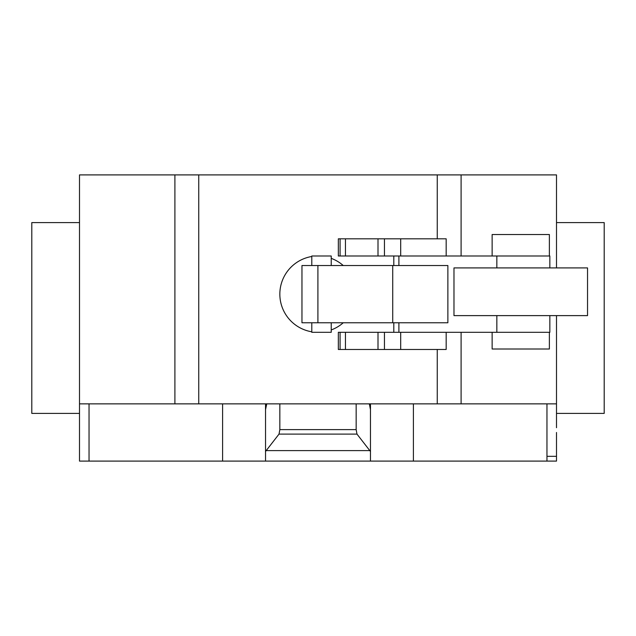 <?xml version="1.0" encoding="UTF-8"?>
<svg xmlns="http://www.w3.org/2000/svg" width="636" height="636" viewBox="0 0 636 636"><rect width="100%" height="100%" fill="white"/><g stroke="black" fill="none" stroke-linecap="round" stroke-linejoin="round"><path stroke-width="0.95" d="M492.137 332.31L492.137 349.005L549.377 349.005L549.377 332.31M549.377 255.99L549.377 234.525L492.137 234.525L492.137 255.99M446.17 255.99L446.17 238.818L338.336 238.818L338.336 255.99L393.803 255.99L393.803 265.53M340.077 238.818L340.077 255.99M345.443 238.818L345.443 255.99M377.999 238.818L377.999 255.99M384.454 238.818L384.454 255.99M393.803 322.77L393.803 332.31L338.336 332.31L338.336 349.482L446.17 349.482L446.17 332.31M340.077 332.31L340.077 349.482M345.443 332.31L345.443 349.482M377.999 332.31L377.999 349.482M384.454 332.31L384.454 349.482M587.537 315.615L587.537 267.915L453.977 267.915L453.977 315.615L587.537 315.615M311.791 322.77L311.791 332.31L331.229 332.31L331.229 322.77M331.229 265.53L331.229 255.99L311.791 255.99L311.791 265.53M392.722 265.53L301.965 265.53L301.965 322.77L447.871 322.77L447.871 265.53L392.722 265.53L392.722 322.77M393.803 332.31L549.846 332.31L549.846 315.615M549.846 267.915L549.846 255.99L393.803 255.99M556.5 222.6L604.2 222.6L604.2 413.4L556.5 413.4M79.5 222.6L31.8 222.6L31.8 413.4L79.5 413.4L79.5 174.9L198.75 174.9L198.75 403.86L437.25 403.86L437.25 349.482M556.5 427.71L556.5 315.615M556.5 267.915L556.5 174.9L198.75 174.9M556.5 403.86L461.1 403.86L461.1 332.31M461.1 255.99L461.1 174.9M556.5 432.48L556.5 461.1L265.53 461.1L265.53 451.465L279.021 434.102L279.84 429.618L356.16 429.618L356.979 434.102L370.47 451.465L370.47 461.1M356.979 434.102L279.021 434.102M356.16 403.86L356.16 429.618M279.84 403.86L279.84 429.618M369.357 403.86L370.47 409.695L370.47 451.465M370.47 409.695L370.47 404.393L369.357 404.393M370.47 403.86L370.47 404.393M222.6 403.86L222.6 461.1L265.53 461.1M265.53 451.465L265.53 409.695L266.643 404.393L265.53 404.393L265.53 456.33M265.53 404.393L265.53 403.86M266.643 404.393L266.643 403.86M79.5 427.71L79.5 403.86L174.9 403.86L174.9 174.9M174.9 403.86L198.75 403.86M437.25 238.818L437.25 174.9M437.25 403.86L461.1 403.86M222.6 461.1L79.5 461.1L79.5 420.078M400.696 238.818L400.696 255.99M400.696 332.31L400.696 349.482M317.905 265.53L317.905 322.77M398.899 322.77L398.899 332.31M496.843 255.99L496.843 267.915M496.843 315.615L496.843 332.31M398.899 255.99L398.899 265.53M546.96 461.1L546.96 456.33L556.5 456.33M546.96 456.33L546.96 403.86M413.4 461.1L413.4 403.86M369.802 450.606L266.198 450.606M89.04 461.1L89.04 403.86M311.791 256.499A38.16 38.16 0 0 0 311.791 331.801M343.241 265.53A38.16 38.16 0 0 0 331.229 258.359M331.229 329.941A38.16 38.16 0 0 0 343.241 322.77"/></g></svg>
